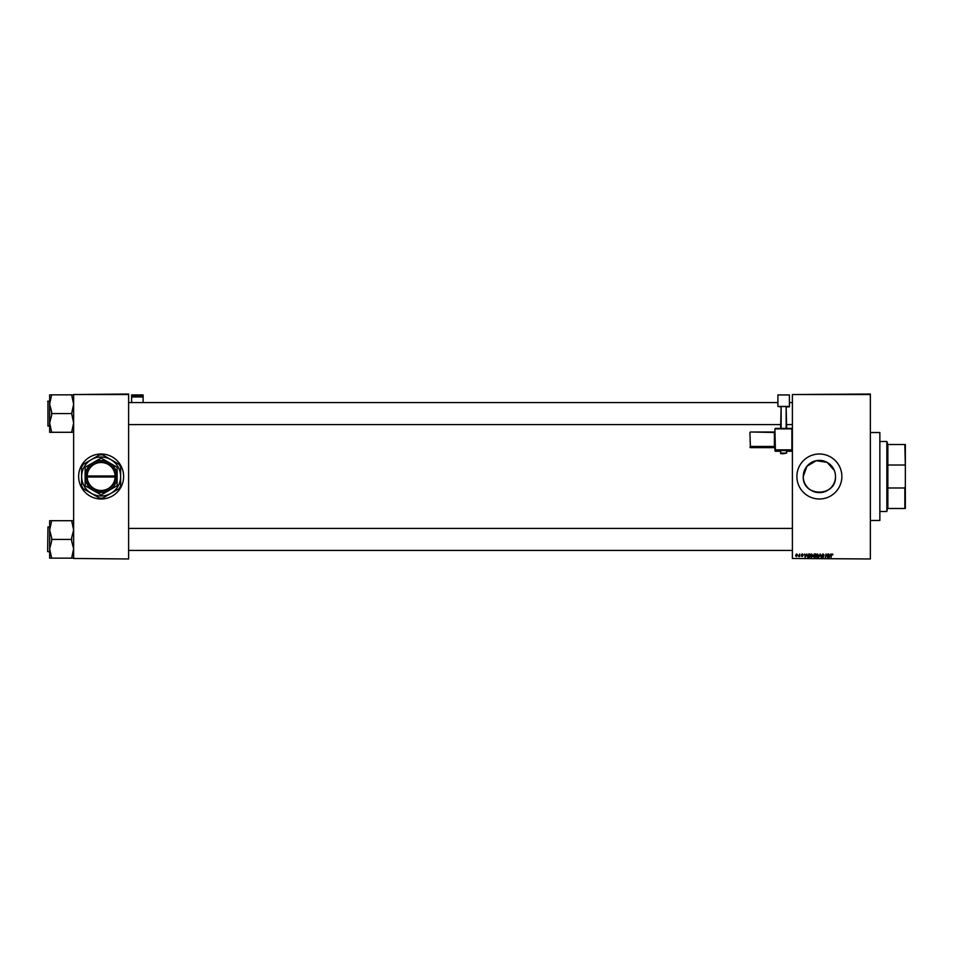 <?xml version="1.0" encoding="UTF-8"?>
<svg xmlns="http://www.w3.org/2000/svg" width="953" height="953" viewBox="0 0 953 953"><rect width="100%" height="100%" fill="white"/><g stroke="black" fill="none" stroke-linecap="round" stroke-linejoin="round"><path stroke-width="1.43" d="M78.634 476.5A22.491 22.491 0 0 0 101.137 498.991A22.491 22.491 0 0 0 123.628 476.5A22.491 22.491 0 0 0 101.137 454.009A22.491 22.491 0 0 0 78.634 476.5M835.495 476.5A16.118 16.118 0 0 1 819.377 492.618A16.118 16.118 0 0 1 803.26 476.5A16.118 16.118 0 0 1 819.377 460.382A16.118 16.118 0 0 1 835.495 476.5C836.496 497.299 802.259 497.287 803.26 476.5L806.941 466.267L816.221 460.704L827.001 462.3L834.256 470.317M796.887 476.5A22.491 22.491 0 0 0 819.377 498.991A22.491 22.491 0 0 0 841.868 476.5A22.491 22.491 0 0 0 819.377 454.009A22.491 22.491 0 0 0 796.887 476.5M870.363 558.97L792.384 558.47L870.363 558.97M870.363 394.53L792.384 394.53L870.363 394.03L870.363 558.47M811.587 553.931L812.79 555.444L811.277 557.517L810.062 555.956L811.587 553.931M806.81 553.967L805.13 557.469L804.654 553.967L805.142 554.932L806.381 554.932L806.81 553.967M814.303 553.967L815.697 553.967L815.113 557.469L813.243 556.623L814.303 553.967M820.188 553.967L821.188 557.469L820.354 554.467L818.651 557.469L820.188 553.967M832.97 554.694L831.755 554.991L830.956 557.469L831.397 554.908L832.255 553.931L832.97 554.694M827.871 553.967L827.645 557.469L826.263 554.503L825.405 557.469L825.989 553.967L827.383 556.933L827.871 553.967M792.384 394.53L792.384 558.47M830.754 553.967L829.086 557.469L828.598 553.967L829.086 554.932L830.325 554.932L830.754 553.967M823.023 553.931L824.107 555.111L822.999 554.336L822.284 554.92L823.737 556.588L822.761 557.517L821.736 556.504L823.38 556.612L821.927 554.956L823.023 553.931M817.412 553.931L818.603 555.444L817.09 557.517L815.887 555.956L817.412 553.931M803.2 554.789L801.842 554.634L802.891 555.837L802.128 556.564L801.294 555.79L802.521 555.897L801.473 554.67L802.331 553.931L803.2 554.789M808.847 553.967L809.883 553.967L809.288 557.469L807.977 557.422L807.203 556.04L808.847 553.967M796.66 553.931L797.53 554.944L796.374 556.564L795.529 555.504L796.66 553.931M799.698 553.967L799.638 556.516L798.519 556.469L799.698 553.967M835.185 473.331L835.412 474.916M128.619 558.97L73.643 558.47L128.619 558.97M128.619 394.53L73.643 394.53L128.619 394.03L128.619 558.47M73.643 394.53L73.643 558.47M829.646 556.373L830.123 555.337L829.134 555.337L829.646 556.373M817.841 556.719L818.246 555.42L817.376 554.336L816.245 555.992L817.102 557.112L817.841 556.719M814.815 557.064L814.994 555.968L813.814 556.111L814.815 557.064M815.065 555.563L815.268 554.384L813.659 555.075L815.065 555.563M805.702 556.373L806.178 555.337L805.19 555.337L805.702 556.373M808.99 557.064L809.442 554.384L807.56 556.064L808.99 557.064M812.027 556.719L812.432 555.42L811.563 554.336L810.431 555.992L811.289 557.112L812.027 556.719M796.386 556.242L797.161 554.98L796.66 554.241L795.886 555.504L796.386 556.242M879.857 432.519L879.857 520.481L879.857 432.519L870.363 432.519M49.651 404.215L49.651 422.929L51.653 415.246L51.653 411.899L49.651 404.215L51.653 394.852L49.651 394.852L49.651 404.215M47.948 426.062L47.948 401.082L47.948 426.062L49.651 426.062M73.643 394.852L71.642 394.852L73.643 404.215L71.642 413.566L51.653 413.566M71.642 394.852L51.653 394.852M71.642 413.566L73.643 422.929L71.642 432.293L51.653 432.293L49.651 422.929L49.651 432.293L51.653 432.293M71.642 432.293L73.643 432.293M73.643 520.707L71.642 520.707L73.643 530.071L71.642 537.754L71.642 541.101L73.643 548.785L71.642 558.148L51.653 558.148L49.651 548.785L51.653 541.101L51.653 537.754L49.651 530.071L51.653 520.707L49.651 520.707L49.651 558.148L51.653 558.148M47.65 551.62L47.948 526.938L47.65 551.62L49.651 551.918M71.642 520.707L51.653 520.707M71.642 539.434L51.653 539.434M71.642 558.148L73.643 558.148M887.362 508.485L886.862 511.487L880.358 511.487M887.851 487.984L904.85 487.984L905.35 486.411L905.35 508.485L887.851 508.485L887.851 444.515L886.862 441.513L880.358 441.513M886.862 511.487L886.862 441.513M887.851 444.515L905.35 444.515L905.35 486.411M905.35 466.589L904.85 444.515M887.851 465.016L904.85 465.016M904.85 508.485L904.85 487.984M143.117 395.936L143.117 394.935L131.621 394.935L131.621 395.936L143.117 395.936L143.117 402.571M143.117 396.96L131.621 396.96L131.621 402.571M131.621 396.96L131.621 395.936M783.64 450.495L780.638 450.602L780.638 453.092L786.642 453.092L786.642 450.602L783.64 450.495M774.896 450.757L774.896 428.886L775.397 449.852L791.895 449.852L791.895 428.874L775.397 428.874L791.895 428.385L792.384 450.757L775.397 450.364L775.397 451.257L780.638 451.257L775.397 451.257M789.394 406.431L777.898 406.431L777.898 394.935L789.394 394.935L789.394 406.86L786.642 406.86M780.638 406.86L777.898 406.431M780.638 428.385L781.138 406.538L781.138 428.385M786.142 428.385L786.142 406.538L781.138 406.538M786.142 406.538L786.642 428.385M749.904 447.148L774.396 447.648L774.396 446.981L750.404 446.981L750.404 447.648L749.904 432.495L750.404 446.457L774.396 446.457L774.396 432.471L750.404 431.995L774.896 432.459M87.14 477L115.623 477L115.623 476A14.498 14.498 0 0 0 101.137 462.002A14.498 14.498 0 0 0 86.64 476L87.14 477A13.997 13.997 0 0 0 101.137 490.497A13.997 13.997 0 0 0 115.122 477M86.64 477L86.64 477A14.498 14.498 0 0 0 101.137 490.998A14.498 14.498 0 0 0 115.623 477M116.993 467.184L101.268 458.107A18.393 18.393 0 0 0 101.006 458.107L85.27 467.184A18.393 18.393 0 0 0 85.139 467.423L85.139 485.577A18.393 18.393 0 0 0 85.27 485.816L101.006 494.893A18.393 18.393 0 0 0 101.268 494.893L116.993 485.816A18.393 18.393 0 0 0 117.124 485.577L117.124 467.423A18.393 18.393 0 0 0 116.993 467.184M110.882 493.38A19.489 19.489 0 0 0 110.882 459.62A19.489 19.489 0 0 0 81.636 476.5A19.489 19.489 0 0 0 110.882 493.38L119.018 488.675A21.645 21.645 0 0 0 120.626 485.899L120.626 467.101A21.645 21.645 0 0 0 119.018 464.325L102.733 454.915A21.645 21.645 0 0 0 99.529 454.915L83.245 464.325A21.645 21.645 0 0 0 81.636 467.101L81.636 485.899A21.645 21.645 0 0 0 83.245 488.675L99.529 498.085A21.645 21.645 0 0 0 102.733 498.085L110.882 493.38M109.13 490.354A15.998 15.998 0 0 0 109.13 462.646A15.998 15.998 0 0 0 85.139 476.5A15.998 15.998 0 0 0 109.13 490.354M86.64 476L115.122 476A13.997 13.997 0 0 0 101.137 462.503A13.997 13.997 0 0 0 87.14 476M791.895 451.257L786.642 451.257L792.384 450.757M774.396 447.648L750.404 447.648M750.404 431.995L774.396 431.995M774.896 446.445L774.896 447.481M775.397 428.385L791.895 428.385M879.857 520.481L870.363 520.481M47.65 401.38L49.651 401.082M792.384 402.571L789.394 402.571M777.898 402.571L128.619 402.571M792.384 424.573L786.642 424.573M780.638 424.573L128.619 424.573M128.619 550.429L792.384 550.429M128.619 528.427L792.384 528.427M47.948 526.938L49.651 526.938M780.638 453.092C780.173 453.628 781.162 453.831 783.64 453.688L786.642 453.092"/></g></svg>
